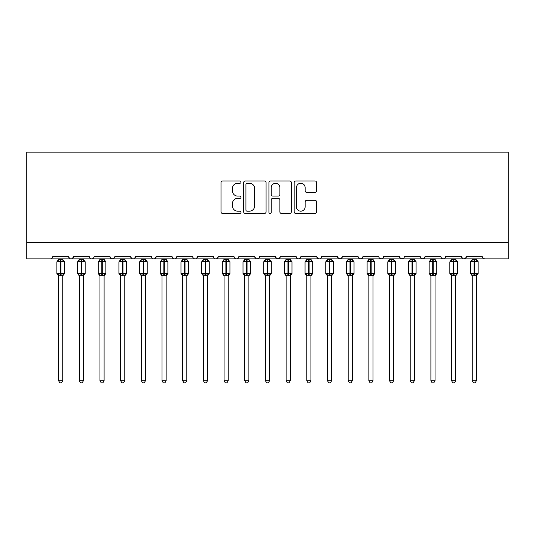 <?xml version="1.0" encoding="UTF-8"?>
<svg xmlns="http://www.w3.org/2000/svg" width="535" height="535" viewBox="0 0 535 535"><rect width="100%" height="100%" fill="white"/><g stroke="black" fill="none" stroke-linecap="round" stroke-linejoin="round"><path stroke-width="0.8" d="M241.024 182.114A1.137 1.137 0 0 0 239.887 180.977L222.634 180.977A1.625 1.625 0 0 0 221.008 182.602L221.008 211.833A1.625 1.625 0 0 0 222.634 213.458L239.887 213.458A1.137 1.137 0 0 0 241.024 212.321A1.137 1.137 0 0 0 239.887 211.185L237.654 211.185A5.196 5.196 0 0 1 232.458 205.988L232.458 203.554A5.196 5.196 0 0 1 237.654 198.358L239.887 198.358A1.137 1.137 0 0 0 241.024 197.221A1.137 1.137 0 0 0 239.887 196.084L237.654 196.084A5.196 5.196 0 0 1 232.458 190.888L232.458 188.447A5.196 5.196 0 0 1 237.654 183.251L239.887 183.251A1.137 1.137 0 0 0 241.024 182.114M314.968 192.426A1.625 1.625 0 0 0 316.593 190.801L316.593 182.602A1.625 1.625 0 0 0 314.968 180.977L295.801 180.977A1.625 1.625 0 0 0 294.176 182.602L294.176 211.833A1.625 1.625 0 0 0 295.801 213.458L314.968 213.458A1.625 1.625 0 0 0 316.593 211.833L316.593 201.929A1.625 1.625 0 0 0 314.968 200.304L306.762 200.304A1.625 1.625 0 0 0 305.137 201.929L305.137 206.844A4.347 4.347 0 0 1 300.797 211.185A4.347 4.347 0 0 1 296.45 206.844L296.45 187.598A4.347 4.347 0 0 1 300.797 183.251A4.347 4.347 0 0 1 305.137 187.598L305.137 190.801A1.625 1.625 0 0 0 306.762 192.426L314.968 192.426M26.75 242.308L508.25 242.308L508.25 152.127L26.75 152.127L26.75 258.853L50.33 258.853C51.648 258.9 52.47 258.071 52.811 256.372L68.527 256.372L69.436 258.291M266.076 182.602A1.625 1.625 0 0 0 264.457 180.977L245.291 180.977A1.625 1.625 0 0 0 243.666 182.602L243.666 211.833A1.625 1.625 0 0 0 245.291 213.458L264.457 213.458A1.625 1.625 0 0 0 266.076 211.833L266.076 182.602M270.543 180.977L289.709 180.977A1.625 1.625 0 0 1 291.334 182.602L291.334 211.833A1.625 1.625 0 0 1 289.709 213.458L281.51 213.458A1.625 1.625 0 0 1 279.885 211.833L279.885 199.983A1.625 1.625 0 0 0 278.26 198.358L272.817 198.358A1.625 1.625 0 0 0 271.198 199.983L271.198 212.321A1.137 1.137 0 0 1 270.061 213.458A1.137 1.137 0 0 1 268.924 212.321L268.924 182.602A1.625 1.625 0 0 1 270.543 180.977M50.33 258.853C51.648 258.9 52.47 258.071 52.811 256.372A2.481 2.481 0 0 1 50.33 258.853L71.015 258.853C69.697 258.9 68.868 258.071 68.527 256.372A2.481 2.481 0 0 0 71.015 258.853A2.481 2.481 0 0 0 73.496 256.372L89.211 256.372A2.481 2.481 0 0 0 91.692 258.853A2.481 2.481 0 0 0 94.173 256.372L109.896 256.372A2.481 2.481 0 0 0 112.377 258.853A2.481 2.481 0 0 0 114.858 256.372L130.58 256.372A2.481 2.481 0 0 0 133.061 258.853A2.481 2.481 0 0 0 135.542 256.372L151.265 256.372A2.481 2.481 0 0 0 153.746 258.853A2.481 2.481 0 0 0 156.227 256.372L171.942 256.372A2.481 2.481 0 0 0 174.423 258.853A2.481 2.481 0 0 0 176.911 256.372L192.627 256.372A2.481 2.481 0 0 0 195.108 258.853A2.481 2.481 0 0 0 197.589 256.372L213.311 256.372A2.481 2.481 0 0 0 215.792 258.853A2.481 2.481 0 0 0 218.273 256.372L233.996 256.372A2.481 2.481 0 0 0 236.477 258.853A2.481 2.481 0 0 0 238.958 256.372L254.673 256.372A2.481 2.481 0 0 0 257.161 258.853A2.481 2.481 0 0 0 259.642 256.372L275.358 256.372A2.481 2.481 0 0 0 277.839 258.853A2.481 2.481 0 0 0 280.327 256.372L296.042 256.372A2.481 2.481 0 0 0 298.523 258.853A2.481 2.481 0 0 0 301.004 256.372L316.727 256.372A2.481 2.481 0 0 0 319.208 258.853A2.481 2.481 0 0 0 321.689 256.372L337.411 256.372A2.481 2.481 0 0 0 339.892 258.853A2.481 2.481 0 0 0 342.373 256.372L358.089 256.372A2.481 2.481 0 0 0 360.577 258.853A2.481 2.481 0 0 0 363.058 256.372L378.773 256.372A2.481 2.481 0 0 0 381.254 258.853A2.481 2.481 0 0 0 383.735 256.372L399.458 256.372A2.481 2.481 0 0 0 401.939 258.853A2.481 2.481 0 0 0 404.42 256.372L420.142 256.372A2.481 2.481 0 0 0 422.623 258.853A2.481 2.481 0 0 0 425.104 256.372L440.827 256.372A2.481 2.481 0 0 0 443.308 258.853A2.481 2.481 0 0 0 445.789 256.372L461.504 256.372A2.481 2.481 0 0 0 463.985 258.853A2.481 2.481 0 0 0 466.473 256.372L482.189 256.372A2.481 2.481 0 0 0 484.67 258.853L483.072 258.271M466.473 256.372L465.564 258.291M72.586 258.291L73.496 256.372C73.155 258.071 72.325 258.9 71.015 258.853L463.985 258.853C462.675 258.9 461.845 258.071 461.504 256.372L462.414 258.291M445.789 256.372L444.879 258.291M444.906 258.271L443.308 258.853C441.99 258.9 441.161 258.071 440.827 256.372L441.288 257.816M425.104 256.372L424.195 258.291M420.142 256.372L421.045 258.291M399.458 256.372L400.367 258.291M383.735 256.372L382.833 258.291M358.363 257.495L360.577 258.853C361.887 258.9 362.717 258.071 363.058 256.372L362.148 258.291M342.373 256.372L341.464 258.291M337.411 256.372L338.314 258.291M316.727 256.372L317.629 258.291M301.004 256.372L300.102 258.291M296.042 256.372L296.952 258.291M280.327 256.372L279.417 258.291M275.358 256.372L276.267 258.291M258.759 258.271L257.161 258.853C255.844 258.9 255.014 258.071 254.673 256.372L255.583 258.291M234.878 258.271L236.477 258.853C237.794 258.9 238.617 258.071 238.958 256.372L238.048 258.291M213.311 256.372C213.646 258.071 214.475 258.9 215.792 258.853C217.11 258.9 217.939 258.071 218.273 256.372L217.37 258.291M192.627 256.372C192.968 258.071 193.79 258.9 195.108 258.853C196.425 258.9 197.254 258.071 197.589 256.372L196.686 258.291M172.832 258.271L174.423 258.853C175.741 258.9 176.57 258.071 176.911 256.372L176.002 258.291M171.942 256.372L172.852 258.291M152.167 258.291L151.265 256.372C151.599 258.071 152.428 258.9 153.746 258.853C155.063 258.9 155.886 258.071 156.227 256.372L155.317 258.291M131.483 258.291L130.58 256.372C130.914 258.071 131.744 258.9 133.061 258.853C134.379 258.9 135.201 258.071 135.542 256.372L134.633 258.291M114.59 257.495L112.377 258.853C111.059 258.9 110.237 258.071 109.896 256.372L110.805 258.291M508.25 242.308L508.25 258.853L463.985 258.853L465.584 258.271M89.211 256.372C89.552 258.071 90.375 258.9 91.692 258.853C93.01 258.9 93.839 258.071 94.173 256.372M275.625 257.495L277.839 258.853L279.437 258.271M296.925 258.271L298.523 258.853L300.122 258.271M317.609 258.271L319.208 258.853C320.525 258.9 321.354 258.071 321.689 256.372M337.679 257.495L339.892 258.853L341.49 258.271M379.656 258.271L381.254 258.853L382.853 258.271M400.34 258.271L401.939 258.853L403.537 258.271M420.41 257.495L422.623 258.853L424.837 257.495M247.076 183.251A1.137 1.137 0 0 0 245.939 184.388L245.939 210.048A1.137 1.137 0 0 0 247.076 211.185L249.43 211.185A5.196 5.196 0 0 0 254.627 205.988L254.627 188.447A5.196 5.196 0 0 0 249.43 183.251L247.076 183.251M279.885 187.678A4.347 4.347 0 0 0 275.538 183.331A4.347 4.347 0 0 0 271.198 187.678L271.198 194.459A1.625 1.625 0 0 0 272.817 196.084L278.26 196.084A1.625 1.625 0 0 0 279.885 194.459L279.885 187.678M58.603 275.679A1.819 1.732 180 0 0 57.646 274.154L58.001 273.619L60.422 274.201L60.422 273.459L60.916 273.459L60.916 261.133L63.337 261.715L63.932 261.1A0.829 0.829 0 0 1 64.474 261.876L56.864 261.876L56.864 273.459L60.422 273.459L60.422 261.133L58.001 261.715L57.646 261.18A1.819 1.732 -0 0 0 58.603 259.656L62.742 259.736L62.735 258.853M62.735 380.719L61.498 382.873L59.846 382.873L58.603 380.719L62.735 380.719L62.742 275.592L60.422 275.839L60.422 274.201L60.916 274.201L60.916 273.459L64.474 273.459A0.829 0.829 0 0 1 63.932 274.234L62.735 275.94M60.916 275.839L60.916 274.201L63.337 273.619L63.692 274.154A1.819 1.732 180 0 0 62.735 275.679L62.735 275.665M58.603 380.719L58.603 275.592L58.001 273.619M60.422 275.839L58.603 275.592M58.603 258.853L58.603 259.662M58.001 261.715L58.248 261.006M63.337 261.715L62.742 259.736M62.742 275.592L63.337 273.619M79.287 275.679A1.819 1.732 180 0 0 78.331 274.154L78.685 273.619L81.106 274.201L81.106 273.459L81.601 273.459L81.601 261.133L84.022 261.715L84.617 261.1A0.829 0.829 0 0 1 85.159 261.876L77.548 261.876L77.548 273.459L81.106 273.459L81.106 261.133L78.685 261.715L78.331 261.18A1.819 1.732 -0 0 0 79.287 259.656L83.42 259.736L83.42 258.853M83.42 380.719L82.183 382.873L80.524 382.873L79.287 380.719L83.42 380.719L83.42 275.592L81.106 275.839L81.106 274.201L81.601 274.201L81.601 273.459L85.159 273.459A0.829 0.829 0 0 1 84.617 274.234L83.42 275.94M81.601 275.839L81.601 274.201L84.022 273.619L84.376 274.154A1.819 1.732 180 0 0 83.42 275.679L83.42 275.665M79.287 380.719L79.287 275.665L78.685 273.619M81.106 275.839L79.28 275.592M79.287 258.853L79.287 259.662M78.685 261.715L78.926 261.006M84.022 261.715L83.42 259.736M83.42 275.592L84.022 273.619M99.965 275.679A1.819 1.732 180 0 0 99.015 274.154L99.37 273.619L101.79 274.201L101.79 273.459L102.285 273.459L102.285 261.133L104.706 261.715L105.301 261.1A0.829 0.829 0 0 1 105.843 261.876L98.233 261.876L98.233 273.459L101.79 273.459L101.79 261.133L99.37 261.715L99.015 261.18A1.819 1.732 -0 0 0 99.965 259.656L104.104 259.736L104.104 258.853M104.104 380.719L102.86 382.873L101.209 382.873L99.965 380.719L104.104 380.719L104.104 275.592L101.79 275.839L101.79 274.201L102.285 274.201L102.285 273.459L105.843 273.459A0.829 0.829 0 0 1 105.301 274.234L104.104 275.94M102.285 275.839L102.285 274.201L104.706 273.619L105.061 274.154A1.819 1.732 180 0 0 104.104 275.679L104.104 275.665M99.965 380.719L99.965 275.592L99.37 273.619M101.79 275.839L99.965 275.592M99.965 258.853L99.965 259.662M99.37 261.715L99.61 261.006M104.706 261.715L104.104 259.736M104.104 275.592L104.706 273.619M120.649 275.679A1.819 1.732 180 0 0 119.693 274.154L120.047 273.619L122.468 274.201L122.468 273.459L122.97 273.459L122.97 261.133L125.391 261.715L125.979 261.1A0.829 0.829 0 0 1 126.527 261.876L118.91 261.876L118.91 273.459L122.468 273.459L122.468 261.133L120.047 261.715L119.693 261.18A1.819 1.732 -0 0 0 120.649 259.656L124.789 259.736L124.789 258.853M124.789 380.719L123.545 382.873L121.893 382.873L120.649 380.719L124.789 380.719L124.789 275.592L122.468 275.839L122.468 274.201L122.97 274.201L122.97 273.459L126.527 273.459A0.829 0.829 0 0 1 125.979 274.234L124.789 275.94M122.97 275.839L122.97 274.201L125.391 273.619L125.745 274.154A1.819 1.732 180 0 0 124.789 275.679L124.789 275.665M120.649 380.719L120.649 275.592L120.047 273.619M122.468 275.839L120.649 275.592M120.649 258.853L120.649 259.662M120.047 261.715L120.295 261.006M125.391 261.715L124.789 259.736M124.789 275.592L125.391 273.619M141.334 275.679A1.819 1.732 180 0 0 140.377 274.154L140.732 273.619L143.153 274.201L143.153 273.459L143.648 273.459L143.648 261.133L146.068 261.715L146.664 261.1A0.829 0.829 0 0 1 147.205 261.876L139.595 261.876L139.595 273.459L143.153 273.459L143.153 261.133L140.732 261.715L140.377 261.18A1.819 1.732 -0 0 0 141.334 259.656L145.473 259.736L145.473 258.853M145.473 380.719L144.229 382.873L142.577 382.873L141.334 380.719L145.473 380.719L145.473 275.592L143.153 275.839L143.153 274.201L143.648 274.201L143.648 273.459L147.205 273.459A0.829 0.829 0 0 1 146.664 274.234L145.473 275.94M143.648 275.839L143.648 274.201L146.068 273.619L146.429 274.154A1.819 1.732 180 0 0 145.473 275.679L145.473 275.665M141.334 380.719L141.334 275.592L140.732 273.619M143.153 275.839L141.334 275.592M141.334 258.853L141.334 259.662M140.732 261.715L140.979 261.006M146.068 261.715L145.473 259.736M145.473 275.592L146.068 273.619M162.018 275.679A1.819 1.732 180 0 0 161.062 274.154L161.416 273.619L163.837 274.201L163.837 273.459L164.332 273.459L164.332 261.133L166.753 261.715L167.348 261.1A0.829 0.829 0 0 1 167.89 261.876L160.279 261.876L160.279 273.459L163.837 273.459L163.837 261.133L161.416 261.715L161.062 261.18A1.819 1.732 -0 0 0 162.018 259.656L166.158 259.736L166.151 258.853M166.151 380.719L164.914 382.873L163.262 382.873L162.018 380.719L166.151 380.719L166.158 275.592L163.837 275.839L163.837 274.201L164.332 274.201L164.332 273.459L167.89 273.459A0.829 0.829 0 0 1 167.348 274.234L166.151 275.94M164.332 275.839L164.332 274.201L166.753 273.619L167.107 274.154A1.819 1.732 180 0 0 166.151 275.679L166.151 275.665M162.018 380.719L162.018 275.592L161.416 273.619M163.837 275.839L162.018 275.592M162.018 258.853L162.018 259.662M161.416 261.715L161.657 261.006M166.753 261.715L166.158 259.736M166.158 275.592L166.753 273.619M182.702 275.679A1.819 1.732 180 0 0 181.746 274.154L182.101 273.619L184.522 274.201L184.522 273.459L185.016 273.459L185.016 261.133L187.437 261.715L188.032 261.1A0.829 0.829 0 0 1 188.574 261.876L180.964 261.876L180.964 273.459L184.522 273.459L184.522 261.133L182.101 261.715L181.746 261.18A1.819 1.732 -0 0 0 182.702 259.656L186.835 259.736L186.835 258.853M186.835 380.719L185.591 382.873L183.94 382.873L182.702 380.719L186.835 380.719L186.835 275.592L184.522 275.839L184.522 274.201L185.016 274.201L185.016 273.459L188.574 273.459A0.829 0.829 0 0 1 188.032 274.234L186.835 275.94M185.016 275.839L185.016 274.201L187.437 273.619L187.792 274.154A1.819 1.732 180 0 0 186.835 275.679L186.835 275.665M182.702 380.719L182.702 275.665L182.101 273.619M184.522 275.839L182.696 275.592M182.702 258.853L182.702 259.662M182.101 261.715L182.341 261.006M187.437 261.715L186.835 259.736M186.835 275.592L187.437 273.619M203.38 275.679A1.819 1.732 180 0 0 202.424 274.154L202.785 273.619L205.206 274.201L205.206 273.459L205.701 273.459L205.701 261.133L208.122 261.715L208.717 261.1A0.829 0.829 0 0 1 209.259 261.876L201.648 261.876L201.648 273.459L205.206 273.459L205.206 261.133L202.785 261.715L202.424 261.18A1.819 1.732 -0 0 0 203.38 259.656L207.52 259.736L207.52 258.853M207.52 380.719L206.276 382.873L204.624 382.873L203.38 380.719L207.52 380.719L207.52 275.592L205.206 275.839L205.206 274.201L205.701 274.201L205.701 273.459L209.259 273.459A0.829 0.829 0 0 1 208.717 274.234L207.52 275.94M205.701 275.839L205.701 274.201L208.122 273.619L208.476 274.154A1.819 1.732 180 0 0 207.52 275.679L207.52 275.665M203.38 380.719L203.38 275.592L202.785 273.619M205.206 275.839L203.38 275.592M203.38 258.853L203.38 259.662M202.785 261.715L203.026 261.006M208.122 261.715L207.52 259.736M207.52 275.592L208.122 273.619M224.065 275.679A1.819 1.732 180 0 0 223.108 274.154L223.463 273.619L225.884 274.201L225.884 273.459L226.385 273.459L226.385 261.133L228.799 261.715L229.395 261.1A0.829 0.829 0 0 1 229.943 261.876L222.326 261.876L222.326 273.459L225.884 273.459L225.884 261.133L223.463 261.715L223.108 261.18A1.819 1.732 -0 0 0 224.065 259.656L228.204 259.736L228.204 258.853M228.204 380.719L226.96 382.873L225.309 382.873L224.065 380.719L228.204 380.719L228.204 275.592L225.884 275.839L225.884 274.201L226.385 274.201L226.385 273.459L229.943 273.459A0.829 0.829 0 0 1 229.395 274.234L228.204 275.94M226.385 275.839L226.385 274.201L228.799 273.619L229.161 274.154A1.819 1.732 180 0 0 228.204 275.679L228.204 275.665M224.065 380.719L224.065 275.592L223.463 273.619M225.884 275.839L224.065 275.592M224.065 258.853L224.065 259.662M223.463 261.715L223.71 261.006M228.799 261.715L228.204 259.736M228.204 275.592L228.799 273.619M244.749 275.679A1.819 1.732 180 0 0 243.793 274.154L244.147 273.619L246.568 274.201L246.568 273.459L247.063 273.459L247.063 261.133L249.484 261.715L250.079 261.1A0.829 0.829 0 0 1 250.621 261.876L243.01 261.876L243.01 273.459L246.568 273.459L246.568 261.133L244.147 261.715L243.793 261.18A1.819 1.732 -0 0 0 244.749 259.656L248.889 259.736L248.882 258.853M248.882 380.719L247.645 382.873L245.993 382.873L244.749 380.719L248.882 380.719L248.889 275.592L246.568 275.839L246.568 274.201L247.063 274.201L247.063 273.459L250.621 273.459A0.829 0.829 0 0 1 250.079 274.234L248.882 275.94M247.063 275.839L247.063 274.201L249.484 273.619L249.838 274.154A1.819 1.732 180 0 0 248.882 275.679L248.882 275.665M244.749 380.719L244.749 275.592L244.147 273.619M246.568 275.839L244.749 275.592M244.749 258.853L244.749 259.662M244.147 261.715L244.395 261.006M249.484 261.715L248.889 259.736M248.889 275.592L249.484 273.619M265.434 275.679A1.819 1.732 180 0 0 264.477 274.154L264.832 273.619L267.253 274.201L267.253 273.459L267.747 273.459L267.747 261.133L270.168 261.715L270.763 261.1A0.829 0.829 0 0 1 271.305 261.876L263.695 261.876L263.695 273.459L267.253 273.459L267.253 261.133L264.832 261.715L264.477 261.18A1.819 1.732 -0 0 0 265.434 259.656L269.566 259.736L269.566 258.853M269.566 380.719L268.329 382.873L266.671 382.873L265.434 380.719L269.566 380.719L269.566 275.592L267.253 275.839L267.253 274.201L267.747 274.201L267.747 273.459L271.305 273.459A0.829 0.829 0 0 1 270.763 274.234L269.566 275.94M267.747 275.839L267.747 274.201L270.168 273.619L270.523 274.154A1.819 1.732 180 0 0 269.566 275.679L269.566 275.665M265.434 380.719L265.434 275.592L264.832 273.619M267.253 275.839L265.434 275.592M265.434 258.853L265.434 259.662M264.832 261.715L265.072 261.006M270.168 261.715L269.566 259.736M269.566 275.592L270.168 273.619M286.118 275.679A1.819 1.732 180 0 0 285.162 274.154L285.516 273.619L287.937 274.201L287.937 273.459L288.432 273.459L288.432 261.133L290.853 261.715L291.448 261.1A0.829 0.829 0 0 1 291.99 261.876L284.379 261.876L284.379 273.459L287.937 273.459L287.937 261.133L285.516 261.715L285.162 261.18A1.819 1.732 -0 0 0 286.118 259.656L290.251 259.736L290.251 258.853M290.251 380.719L289.007 382.873L287.355 382.873L286.118 380.719L290.251 380.719L290.251 275.592L287.937 275.839L287.937 274.201L288.432 274.201L288.432 273.459L291.99 273.459A0.829 0.829 0 0 1 291.448 274.234L290.251 275.94M288.432 275.839L288.432 274.201L290.853 273.619L291.207 274.154A1.819 1.732 180 0 0 290.251 275.679L290.251 275.665M286.118 380.719L286.118 275.665L285.516 273.619M287.937 275.839L286.111 275.592M286.118 258.853L286.118 259.662M285.516 261.715L285.757 261.006M290.853 261.715L290.251 259.736M290.251 275.592L290.853 273.619M306.796 275.679A1.819 1.732 180 0 0 305.839 274.154L306.201 273.619L308.615 274.201L308.615 273.459L309.116 273.459L309.116 261.133L311.537 261.715L312.126 261.1A0.829 0.829 0 0 1 312.674 261.876L305.057 261.876L305.057 273.459L308.615 273.459L308.615 261.133L306.201 261.715L305.839 261.18A1.819 1.732 -0 0 0 306.796 259.656L310.935 259.736L310.935 258.853M310.935 380.719L309.691 382.873L308.04 382.873L306.796 380.719L310.935 380.719L310.935 275.592L308.615 275.839L308.615 274.201L309.116 274.201L309.116 273.459L312.674 273.459A0.829 0.829 0 0 1 312.126 274.234L310.935 275.94M309.116 275.839L309.116 274.201L311.537 273.619L311.892 274.154A1.819 1.732 180 0 0 310.935 275.679L310.935 275.665M306.796 380.719L306.796 275.592L306.201 273.619M308.615 275.839L306.796 275.592M306.796 258.853L306.796 259.662M306.201 261.715L306.441 261.006M311.537 261.715L310.935 259.736M310.935 275.592L311.537 273.619M327.48 275.679A1.819 1.732 180 0 0 326.524 274.154L326.878 273.619L329.299 274.201L329.299 273.459L329.794 273.459L329.794 261.133L332.215 261.715L332.81 261.1A0.829 0.829 0 0 1 333.352 261.876L325.741 261.876L325.741 273.459L329.299 273.459L329.299 261.133L326.878 261.715L326.524 261.18A1.819 1.732 -0 0 0 327.48 259.656L331.62 259.736L331.62 258.853M331.62 380.719L330.376 382.873L328.724 382.873L327.48 380.719L331.62 380.719L331.62 275.592L329.299 275.839L329.299 274.201L329.794 274.201L329.794 273.459L333.352 273.459A0.829 0.829 0 0 1 332.81 274.234L331.62 275.94M329.794 275.839L329.794 274.201L332.215 273.619L332.576 274.154A1.819 1.732 180 0 0 331.62 275.679L331.62 275.665M327.48 380.719L327.48 275.592L326.878 273.619M329.299 275.839L327.48 275.592M327.48 258.853L327.48 259.662M326.878 261.715L327.126 261.006M332.215 261.715L331.62 259.736M331.62 275.592L332.215 273.619M348.165 275.679A1.819 1.732 180 0 0 347.208 274.154L347.563 273.619L349.984 274.201L349.984 273.459L350.478 273.459L350.478 261.133L352.899 261.715L353.495 261.1A0.829 0.829 0 0 1 354.036 261.876L346.426 261.876L346.426 273.459L349.984 273.459L349.984 261.133L347.563 261.715L347.208 261.18A1.819 1.732 -0 0 0 348.165 259.656L352.304 259.736L352.297 258.853M352.297 380.719L351.06 382.873L349.409 382.873L348.165 380.719L352.297 380.719L352.304 275.592L349.984 275.839L349.984 274.201L350.478 274.201L350.478 273.459L354.036 273.459A0.829 0.829 0 0 1 353.495 274.234L352.297 275.94M350.478 275.839L350.478 274.201L352.899 273.619L353.254 274.154A1.819 1.732 180 0 0 352.297 275.679L352.297 275.665M348.165 380.719L348.165 275.592L347.563 273.619M349.984 275.839L348.165 275.592M348.165 258.853L348.165 259.662M347.563 261.715L347.803 261.006M352.899 261.715L352.304 259.736M352.304 275.592L352.899 273.619M368.849 275.679A1.819 1.732 180 0 0 367.893 274.154L368.247 273.619L370.668 274.201L370.668 273.459L371.163 273.459L371.163 261.133L373.584 261.715L374.179 261.1A0.829 0.829 0 0 1 374.721 261.876L367.11 261.876L367.11 273.459L370.668 273.459L370.668 261.133L368.247 261.715L367.893 261.18A1.819 1.732 -0 0 0 368.849 259.656L372.982 259.736L372.982 258.853M372.982 380.719L371.738 382.873L370.086 382.873L368.849 380.719L372.982 380.719L372.982 275.592L370.668 275.839L370.668 274.201L371.163 274.201L371.163 273.459L374.721 273.459A0.829 0.829 0 0 1 374.179 274.234L372.982 275.94M371.163 275.839L371.163 274.201L373.584 273.619L373.938 274.154A1.819 1.732 180 0 0 372.982 275.679L372.982 275.665M368.849 380.719L368.849 275.665L368.247 273.619M370.668 275.839L368.842 275.592M368.849 258.853L368.849 259.662M368.247 261.715L368.488 261.006M373.584 261.715L372.982 259.736M372.982 275.592L373.584 273.619M389.527 275.679A1.819 1.732 180 0 0 388.57 274.154L388.932 273.619L391.353 274.201L391.353 273.459L391.847 273.459L391.847 261.133L394.268 261.715L394.863 261.1A0.829 0.829 0 0 1 395.405 261.876L387.795 261.876L387.795 273.459L391.353 273.459L391.353 261.133L388.932 261.715L388.57 261.18A1.819 1.732 -0 0 0 389.527 259.656L393.666 259.736L393.666 258.853M393.666 380.719L392.422 382.873L390.771 382.873L389.527 380.719L393.666 380.719L393.666 275.592L391.353 275.839L391.353 274.201L391.847 274.201L391.847 273.459L395.405 273.459A0.829 0.829 0 0 1 394.863 274.234L393.666 275.94M391.847 275.839L391.847 274.201L394.268 273.619L394.623 274.154A1.819 1.732 180 0 0 393.666 275.679L393.666 275.665M389.527 380.719L389.527 275.592L388.932 273.619M391.353 275.839L389.527 275.592M389.527 258.853L389.527 259.662M388.932 261.715L389.172 261.006M394.268 261.715L393.666 259.736M393.666 275.592L394.268 273.619M410.211 275.679A1.819 1.732 180 0 0 409.255 274.154L409.609 273.619L412.03 274.201L412.03 273.459L412.532 273.459L412.532 261.133L414.953 261.715L415.541 261.1A0.829 0.829 0 0 1 416.09 261.876L408.472 261.876L408.472 273.459L412.03 273.459L412.03 261.133L409.609 261.715L409.255 261.18A1.819 1.732 -0 0 0 410.211 259.656L414.351 259.736L414.351 258.853M414.351 380.719L413.107 382.873L411.455 382.873L410.211 380.719L414.351 380.719L414.351 275.592L412.03 275.839L412.03 274.201L412.532 274.201L412.532 273.459L416.09 273.459A0.829 0.829 0 0 1 415.541 274.234L414.351 275.94M412.532 275.839L412.532 274.201L414.953 273.619L415.307 274.154A1.819 1.732 180 0 0 414.351 275.679L414.351 275.665M410.211 380.719L410.211 275.592L409.609 273.619M412.03 275.839L410.211 275.592M410.211 258.853L410.211 259.662M409.609 261.715L409.857 261.006M414.953 261.715L414.351 259.736M414.351 275.592L414.953 273.619M430.896 275.679A1.819 1.732 180 0 0 429.939 274.154L430.294 273.619L432.715 274.201L432.715 273.459L433.21 273.459L433.21 261.133L435.63 261.715L436.226 261.1A0.829 0.829 0 0 1 436.767 261.876L429.157 261.876L429.157 273.459L432.715 273.459L432.715 261.133L430.294 261.715L429.939 261.18A1.819 1.732 -0 0 0 430.896 259.656L435.035 259.736L435.035 258.853M435.035 380.719L433.791 382.873L432.14 382.873L430.896 380.719L435.035 380.719L435.035 275.592L432.715 275.839L432.715 274.201L433.21 274.201L433.21 273.459L436.767 273.459A0.829 0.829 0 0 1 436.226 274.234L435.035 275.94M433.21 275.839L433.21 274.201L435.63 273.619L435.985 274.154A1.819 1.732 180 0 0 435.035 275.679L435.035 275.665M430.896 380.719L430.896 275.592L430.294 273.619M432.715 275.839L430.896 275.592M430.896 258.853L430.896 259.662M430.294 261.715L430.541 261.006M435.63 261.715L435.035 259.736M435.035 275.592L435.63 273.619M451.58 275.679A1.819 1.732 180 0 0 450.624 274.154L450.978 273.619L453.399 274.201L453.399 273.459L453.894 273.459L453.894 261.133L456.315 261.715L456.91 261.1A0.829 0.829 0 0 1 457.452 261.876L449.841 261.876L449.841 273.459L453.399 273.459L453.399 261.133L450.978 261.715L450.624 261.18A1.819 1.732 -0 0 0 451.58 259.656L455.72 259.736L455.713 258.853M455.713 380.719L454.476 382.873L452.817 382.873L451.58 380.719L455.713 380.719L455.72 275.592L453.399 275.839L453.399 274.201L453.894 274.201L453.894 273.459L457.452 273.459A0.829 0.829 0 0 1 456.91 274.234L455.713 275.94M453.894 275.839L453.894 274.201L456.315 273.619L456.669 274.154A1.819 1.732 180 0 0 455.713 275.679L455.713 275.665M451.58 380.719L451.58 275.592L450.978 273.619M453.399 275.839L451.58 275.592M451.58 258.853L451.58 259.662M450.978 261.715L451.219 261.006M456.315 261.715L455.72 259.736M455.72 275.592L456.315 273.619M472.265 275.679A1.819 1.732 180 0 0 471.308 274.154L471.663 273.619L474.084 274.201L474.084 273.459L474.578 273.459L474.578 261.133L476.999 261.715L477.594 261.1A0.829 0.829 0 0 1 478.136 261.876L470.526 261.876L470.526 273.459L474.084 273.459L474.084 261.133L471.663 261.715L471.308 261.18A1.819 1.732 -0 0 0 472.265 259.656L476.397 259.736L476.397 258.853M476.397 380.719L475.154 382.873L473.502 382.873L472.265 380.719L476.397 380.719L476.397 275.592L474.084 275.839L474.084 274.201L474.578 274.201L474.578 273.459L478.136 273.459A0.829 0.829 0 0 1 477.594 274.234L476.397 275.94M474.578 275.839L474.578 274.201L476.999 273.619L477.354 274.154A1.819 1.732 180 0 0 476.397 275.679L476.397 275.665M472.265 380.719L472.265 275.665L471.663 273.619M474.084 275.839L472.258 275.592M472.265 258.853L472.265 259.662M471.663 261.715L471.903 261.006M476.999 261.715L476.397 259.736M476.397 275.592L476.999 273.619M60.916 259.495L60.916 261.133L60.422 261.133L60.422 259.495M63.692 261.18A1.819 1.732 -0 0 1 62.735 259.656M81.601 259.495L81.601 261.133L81.106 261.133L81.106 259.495M84.376 261.18A1.819 1.732 -0 0 1 83.42 259.656M102.285 259.495L102.285 261.133L101.79 261.133L101.79 259.495M105.061 261.18A1.819 1.732 -0 0 1 104.104 259.656M122.97 259.495L122.97 261.133L122.468 261.133L122.468 259.495M125.745 261.18A1.819 1.732 -0 0 1 124.789 259.656M143.648 259.495L143.648 261.133L143.153 261.133L143.153 259.495M146.429 261.18A1.819 1.732 -0 0 1 145.473 259.656M164.332 259.495L164.332 261.133L163.837 261.133L163.837 259.495M167.107 261.18A1.819 1.732 -0 0 1 166.151 259.656M185.016 259.495L185.016 261.133L184.522 261.133L184.522 259.495M187.792 261.18A1.819 1.732 -0 0 1 186.835 259.656M205.701 259.495L205.701 261.133L205.206 261.133L205.206 259.495M208.476 261.18A1.819 1.732 -0 0 1 207.52 259.656M226.385 259.495L226.385 261.133L225.884 261.133L225.884 259.495M229.161 261.18A1.819 1.732 -0 0 1 228.204 259.656M247.063 259.495L247.063 261.133L246.568 261.133L246.568 259.495M249.838 261.18A1.819 1.732 -0 0 1 248.882 259.656M267.747 259.495L267.747 261.133L267.253 261.133L267.253 259.495M270.523 261.18A1.819 1.732 -0 0 1 269.566 259.656M288.432 259.495L288.432 261.133L287.937 261.133L287.937 259.495M291.207 261.18A1.819 1.732 -0 0 1 290.251 259.656M309.116 259.495L309.116 261.133L308.615 261.133L308.615 259.495M311.892 261.18A1.819 1.732 -0 0 1 310.935 259.656M329.794 259.495L329.794 261.133L329.299 261.133L329.299 259.495M332.576 261.18A1.819 1.732 -0 0 1 331.62 259.656M350.478 259.495L350.478 261.133L349.984 261.133L349.984 259.495M353.254 261.18A1.819 1.732 -0 0 1 352.297 259.656M371.163 259.495L371.163 261.133L370.668 261.133L370.668 259.495M373.938 261.18A1.819 1.732 -0 0 1 372.982 259.656M391.847 259.495L391.847 261.133L391.353 261.133L391.353 259.495M394.623 261.18A1.819 1.732 -0 0 1 393.666 259.656M412.532 259.495L412.532 261.133L412.03 261.133L412.03 259.495M415.307 261.18A1.819 1.732 -0 0 1 414.351 259.656M433.21 259.495L433.21 261.133L432.715 261.133L432.715 259.495M435.985 261.18A1.819 1.732 -0 0 1 435.035 259.656M453.894 259.495L453.894 261.133L453.399 261.133L453.399 259.495M456.669 261.18A1.819 1.732 -0 0 1 455.713 259.656M474.578 259.495L474.578 261.133L474.084 261.133L474.084 259.495M477.354 261.18A1.819 1.732 -0 0 1 476.397 259.656M64.474 273.459L64.474 261.876M58.603 275.94L56.864 273.459M58.603 259.388L56.864 261.876M63.932 261.1L62.735 259.388M85.159 273.459L85.159 261.876M79.287 275.94L77.548 273.459M79.287 259.388L77.548 261.876M84.617 261.1L83.42 259.388M105.843 273.459L105.843 261.876M99.965 275.94L98.233 273.459M99.965 259.388L98.233 261.876M105.301 261.1L104.104 259.388M126.527 273.459L126.527 261.876M120.649 275.94L118.91 273.459M120.649 259.388L118.91 261.876M125.979 261.1L124.789 259.388M147.205 273.459L147.205 261.876M141.334 275.94L139.595 273.459M141.334 259.388L139.595 261.876M146.664 261.1L145.473 259.388M167.89 273.459L167.89 261.876M162.018 275.94L160.279 273.459M162.018 259.388L160.279 261.876M167.348 261.1L166.151 259.388M188.574 273.459L188.574 261.876M182.702 275.94L180.964 273.459M182.702 259.388L180.964 261.876M188.032 261.1L186.835 259.388M209.259 273.459L209.259 261.876M203.38 275.94L201.648 273.459M203.38 259.388L201.648 261.876M208.717 261.1L207.52 259.388M229.943 273.459L229.943 261.876M224.065 275.94L222.326 273.459M224.065 259.388L222.326 261.876M229.395 261.1L228.204 259.388M250.621 273.459L250.621 261.876M244.749 275.94L243.01 273.459M244.749 259.388L243.01 261.876M250.079 261.1L248.882 259.388M271.305 273.459L271.305 261.876M265.434 275.94L263.695 273.459M265.434 259.388L263.695 261.876M270.763 261.1L269.566 259.388M291.99 273.459L291.99 261.876M286.118 275.94L284.379 273.459M286.118 259.388L284.379 261.876M291.448 261.1L290.251 259.388M312.674 273.459L312.674 261.876M306.796 275.94L305.057 273.459M306.796 259.388L305.057 261.876M312.126 261.1L310.935 259.388M333.352 273.459L333.352 261.876M327.48 275.94L325.741 273.459M327.48 259.388L325.741 261.876M332.81 261.1L331.62 259.388M354.036 273.459L354.036 261.876M348.165 275.94L346.426 273.459M348.165 259.388L346.426 261.876M353.495 261.1L352.297 259.388M374.721 273.459L374.721 261.876M368.849 275.94L367.11 273.459M368.849 259.388L367.11 261.876M374.179 261.1L372.982 259.388M395.405 273.459L395.405 261.876M389.527 275.94L387.795 273.459M389.527 259.388L387.795 261.876M394.863 261.1L393.666 259.388M416.09 273.459L416.09 261.876M410.211 275.94L408.472 273.459M410.211 259.388L408.472 261.876M415.541 261.1L414.351 259.388M436.767 273.459L436.767 261.876M430.896 275.94L429.157 273.459M430.896 259.388L429.157 261.876M436.226 261.1L435.035 259.388M457.452 273.459L457.452 261.876M451.58 275.94L449.841 273.459M451.58 259.388L449.841 261.876M456.91 261.1L455.713 259.388M478.136 273.459L478.136 261.876M472.265 275.94L470.526 273.459M472.265 259.388L470.526 261.876M477.594 261.1L476.397 259.388"/></g></svg>
